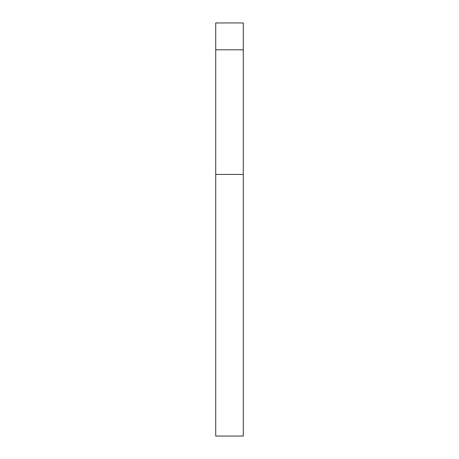 <?xml version="1.0" encoding="UTF-8"?>
<svg xmlns="http://www.w3.org/2000/svg" width="459" height="459" viewBox="0 0 459 459"><rect width="100%" height="100%" fill="white"/><g stroke="black" fill="none" stroke-linecap="round" stroke-linejoin="round"><path stroke-width="0.69" d="M243.27 49.801L243.27 22.95L215.73 22.95L215.73 49.801L243.27 49.801L243.27 436.05L215.73 436.05L215.73 49.801M215.73 174.42L243.27 174.42"/></g></svg>
